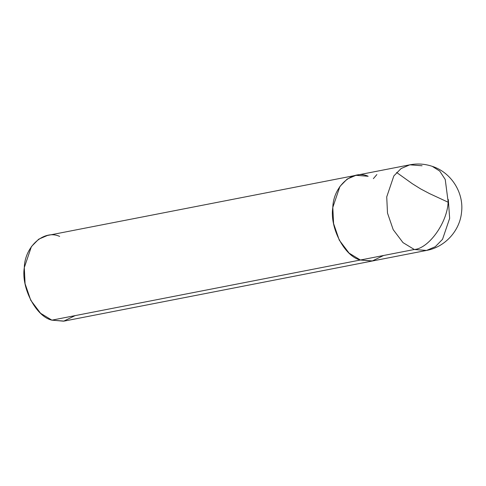 <?xml version="1.0" encoding="UTF-8"?>
<svg xmlns="http://www.w3.org/2000/svg" width="486" height="486" viewBox="0 0 486 486"><rect width="100%" height="100%" fill="white"/><g stroke="black" fill="none" stroke-linecap="round" stroke-linejoin="round"><path stroke-width="0.73" d="M448.305 199.491L449.653 218.354L442.527 239.331L435.262 246.718L426.532 250.436L414.303 249.5L426.532 250.436C444.824 247.167 459.78 230.947 461.536 212.412C464.081 192.693 451.184 172.415 432.261 166.346L439.733 171.084L445.237 179.48L448.141 201.787C447.557 222.242 428.95 248.48 414.303 249.5L360.387 260.01L372.142 261.037L383.6 255.484L372.142 261.037L360.387 260.01L349.082 253.121L339.277 240.157L333.584 223.578L332.807 207.413L339.933 186.43L347.198 179.042L355.928 175.331L347.198 179.042L339.933 186.43L332.807 207.413L333.584 223.578L339.277 240.157L349.082 253.121L360.387 260.01C344.647 256.572 329.478 227.648 332.807 207.413C333.323 186.217 352.763 169.092 368.157 176.266L355.928 175.331L409.838 164.821L401.114 168.533L393.848 175.92L386.722 196.903L387.5 213.068L393.192 229.647L402.991 242.611L414.303 249.5L402.991 242.611L393.192 229.647L387.5 213.068L386.722 196.903L393.848 175.92L401.114 168.533L409.838 164.821C417.444 163.369 424.916 163.879 432.261 166.346L439.733 171.084L445.237 179.48L448.141 201.787C447.557 222.242 428.95 248.48 414.303 249.5L360.387 260.01L372.616 260.946L360.387 260.01C344.647 256.572 329.478 227.648 332.807 207.413C333.323 186.217 352.763 169.092 368.157 176.266M422.073 165.756L409.838 164.821M59.65 236.415C44.256 229.234 24.816 246.359 24.3 267.555C20.971 287.791 36.14 316.72 51.881 320.153L360.387 260.01L51.881 320.153L40.569 313.27L30.77 300.305L25.078 283.721L24.3 267.555L31.426 246.578L38.692 239.191L47.421 235.473L355.928 175.331M75.093 315.633L63.636 321.179L51.881 320.153L64.109 321.094L426.532 250.436M448.056 202.188L429.466 193.568L420.645 188.914L412.377 183.751L396.612 172.463M376.869 174.571L373.363 178.648"/></g></svg>

